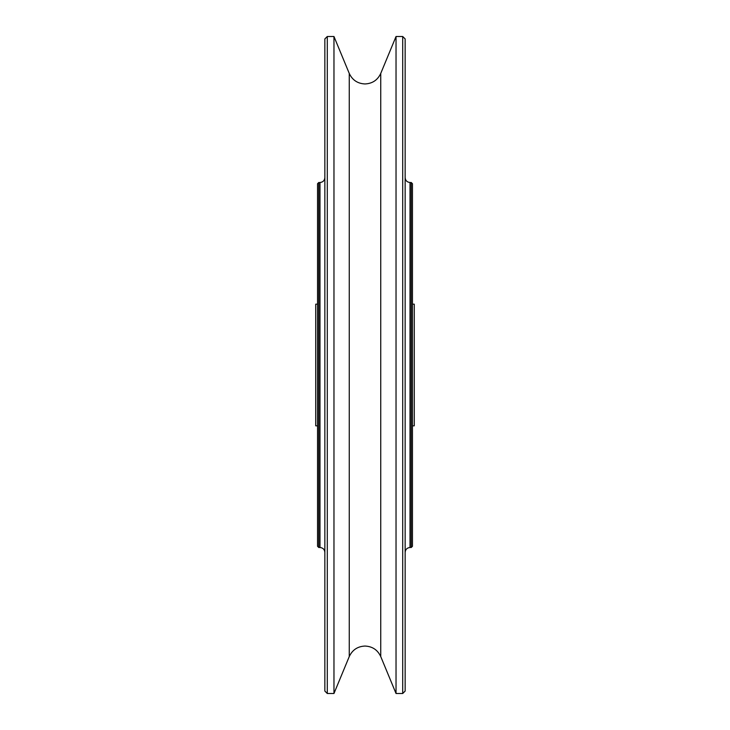 <?xml version="1.0" encoding="UTF-8"?>
<svg xmlns="http://www.w3.org/2000/svg" width="730" height="730" viewBox="0 0 730 730"><rect width="100%" height="100%" fill="white"/><g stroke="black" fill="none" stroke-linecap="round" stroke-linejoin="round"><path stroke-width="1.09" d="M396.034 365L396.034 693.5L402.714 693.5L402.714 36.5L396.034 36.5L396.034 365M402.714 36.5L405.15 38.936L405.15 691.064L402.714 693.5M410.014 547.5L410.014 182.5L411.236 182.5L411.236 547.5L410.014 547.5C407.057 547.792 405.442 549.407 405.15 552.364M411.236 182.5L412.45 183.714L412.45 546.286L411.236 547.5M412.45 304.164L414.275 304.164L414.275 425.836L412.45 425.836M317.55 425.836L315.725 425.836L315.725 304.164L317.55 304.164M318.764 547.5L318.764 182.5L317.55 183.714L317.55 546.286L318.764 547.5L319.986 547.5C322.943 547.792 324.558 549.407 324.85 552.364M327.286 36.5L324.85 38.936L324.85 691.064L327.286 693.5L333.966 693.5L333.966 36.5L327.286 36.5L327.286 693.5M349.259 656.562L349.259 73.438C352.389 80.108 357.636 83.612 365 83.95C372.364 83.612 377.611 80.108 380.741 73.438L380.741 656.562C377.611 649.892 372.364 646.388 365 646.05C357.636 646.388 352.389 649.892 349.259 656.562L333.966 693.5M318.764 182.5L319.986 182.5L319.986 547.5M380.741 656.562L396.034 693.5M410.014 182.5C407.057 182.208 405.442 180.593 405.15 177.636M319.986 182.5C322.943 182.208 324.558 180.593 324.85 177.636M349.259 73.438L333.966 36.5M380.741 73.438L396.034 36.5"/></g></svg>
